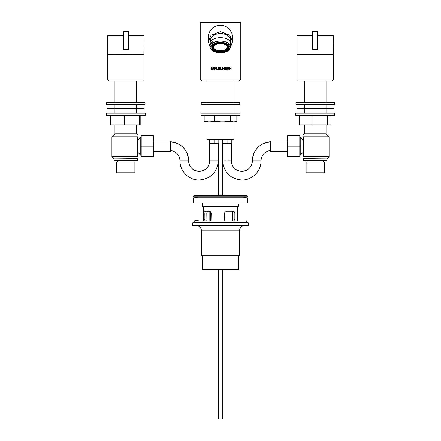 <?xml version="1.0" encoding="UTF-8"?>
<svg xmlns="http://www.w3.org/2000/svg" width="441" height="441" viewBox="0 0 441 441"><rect width="100%" height="100%" fill="white"/><g stroke="black" fill="none" stroke-linecap="round" stroke-linejoin="round"><path stroke-width="0.66" d="M231.134 67.374L231.134 69.579L230.886 68.498L230.004 68.498L229.744 69.579L229.744 67.374L229.998 68.239L230.886 68.239L231.134 67.374L231.134 69.579M229.998 68.239L230.004 67.374M229.998 68.498L230.004 69.579M228.873 67.638L228.873 69.579L228.609 67.638L227.931 67.638L229.546 67.374L228.879 67.638L228.879 69.579M213.648 68.713L213.328 67.677L213.009 68.713L213.648 68.713L213.328 67.677M213.913 69.579L213.725 68.961L212.937 68.961L212.479 69.579L213.168 67.374L213.499 67.374L214.205 69.579L213.72 68.961M212.479 69.579L213.163 67.374M211.702 69.364L212.143 68.994L211.085 67.964L211.746 67.335L212.341 67.826L211.768 67.589L211.36 67.936L212.424 68.95L211.719 69.617L211.074 69.446L211.074 69.077L211.697 69.364L212.149 68.994L211.09 67.964L211.752 67.335M211.724 69.617L211.074 69.446L211.074 69.077M211.768 67.589L212.325 67.826M215.313 68.603L215.825 67.374L216.222 67.374L216.222 69.579L215.941 69.579L215.941 67.682L215.379 68.972L214.662 67.682L214.403 69.579L214.403 67.374L214.784 67.374L215.313 68.603L215.831 67.374M214.403 69.579L214.403 67.374M214.662 67.682L215.208 68.972M215.941 67.682L215.941 69.579M217.419 69.375L217.826 69.193L217.92 67.374L218.207 67.374L218.003 69.419L217.419 69.623L216.845 69.419L216.636 67.374L216.922 67.374L217.016 69.193L217.419 69.375L217.826 69.193L217.92 67.374M217.419 69.623L216.84 69.419L216.636 67.374M219.998 67.638L218.918 67.638L218.918 68.239L219.927 68.239L218.918 68.498L218.918 69.314L219.998 69.579L218.626 69.579L218.626 67.374L219.998 67.374L219.64 67.638M218.626 69.579L218.626 67.374M221.597 69.314L220.324 69.579L220.324 67.374L220.616 67.374L220.616 69.314L221.597 69.579M220.616 69.314L220.616 67.374M220.324 69.579L220.324 67.374M224.061 67.374L224.348 67.374L224.348 69.579L224.061 69.579L224.061 68.498L223.058 68.498L223.058 69.579L222.766 69.579L222.766 67.374L223.058 67.374L223.058 68.239L224.061 68.239L224.348 67.374L224.348 69.579M223.058 68.239L223.058 67.374M223.058 68.498L223.058 69.579M226.117 69.314L224.783 69.579L224.783 67.374L226.117 67.374L225.07 67.638L225.07 68.239L226.051 68.239L225.07 68.498L225.07 69.314L226.117 69.579M225.07 69.314L225.07 68.498M225.07 68.239L225.07 67.638M226.751 68.713L227.391 68.713L227.071 67.677L226.746 68.713L227.071 67.677M226.668 68.961L226.2 69.579L226.906 67.374L227.247 67.374L227.942 69.579L227.468 68.961L226.674 68.961L226.481 69.579M227.247 67.374L227.942 69.579M240.78 80.113L200.22 80.113L200.22 22.7L200.87 22.05L240.13 22.05L240.78 22.7L240.78 80.113M123.033 31.928A0.435 0.281 0 0 1 123.463 31.647L128.099 31.647L128.099 49.541A0.435 0.281 -0 0 0 128.535 49.26L128.535 31.928A0.435 0.281 180 0 0 128.099 31.647L123.463 31.498A0.435 0.435 0 0 0 123.033 31.928L123.033 49.26A0.435 0.435 0 0 0 123.463 49.695L128.099 49.695A0.435 0.435 0 0 0 128.535 49.26M128.099 49.695L123.463 49.541A0.435 0.281 180 0 1 123.033 49.26M128.535 31.928A0.435 0.435 0 0 0 128.099 31.498L123.463 31.498L123.463 49.695M317.537 49.695L312.901 49.541L312.901 31.498A0.435 0.435 0 0 0 312.465 31.928A0.435 0.281 0 0 1 312.901 31.647L317.537 31.647L317.537 49.541A0.435 0.281 -0 0 0 317.967 49.26L317.967 31.928A0.435 0.281 180 0 0 317.537 31.647L312.901 31.498A0.435 0.435 0 0 0 312.465 31.928L312.465 49.26A0.435 0.435 0 0 0 312.901 49.695L317.537 49.695A0.435 0.435 0 0 0 317.967 49.26M312.901 49.695L312.901 49.541A0.435 0.281 180 0 1 312.465 49.26M317.967 31.928A0.435 0.435 0 0 0 317.537 31.498A0.435 0.435 0 0 1 317.967 31.928L317.967 34.916M128.513 49.398L128.513 49.866L123.056 49.866L123.056 49.398M143.331 35.137L128.535 35.137L143.331 35.137L143.981 35.787L143.893 54.199L107.582 54.116L143.981 54.116M123.033 35.137L108.232 35.137L123.033 35.137M317.944 49.398L317.944 49.866L312.487 49.866L312.487 49.398M332.768 35.137L317.967 35.137L332.768 35.137L333.418 35.787L333.33 54.199L297.019 54.116L333.418 54.116M312.465 35.137L297.669 35.137L312.465 35.137M131.021 54.375L107.582 54.546L131.021 54.375M109.318 54.375L130.569 54.375M143.981 54.546L143.981 80.113L107.582 80.113L107.582 54.546M297.19 54.375L331.682 54.375M333.418 54.546L333.418 80.113L297.019 80.113L297.019 54.546M222.578 269.638L222.578 418.95L218.422 418.95L218.422 269.638M208.323 36.575L208.621 34.585M209.789 31.554L212.16 28.511M214.541 26.78L217.837 25.534M222.402 25.418L225.516 26.377M228.67 28.489L231.249 31.912M232.49 36.096L232.561 37.391L232.49 36.096M210.026 44.183A10.485 5.788 0 0 1 209.938 43.444A10.485 5.788 0 0 1 220.423 37.656A10.485 5.788 0 0 1 230.913 43.444A10.485 5.788 0 0 1 230.825 44.183M230.285 47.639L232.556 41.63L229.789 35.197L220.423 31.57L211.063 35.197L208.29 41.63L210.054 46.978M208.295 37.391A12.133 12.133 0 0 1 220.423 25.258A12.133 12.133 0 0 1 232.556 37.391A12.133 12.133 0 0 0 220.423 25.258A12.133 12.133 0 0 0 208.295 37.391L208.295 41.63M233.934 139.147L233.063 139.648L207.937 139.648L207.066 139.147L233.934 139.147L233.934 121.815M224.133 121.815L230.715 121.132L233.179 121.815L210.258 121.815L214.37 121.132L220.952 121.815M204.161 121.132L208.273 121.815L206.112 121.815L204.161 121.132L204.161 115.316M235.902 121.49L234.375 121.815L236.839 121.132L236.839 115.316M233.179 121.815L234.375 121.815M208.273 121.815L210.258 121.815M230.715 115.316L230.715 121.132M214.37 115.316L214.37 121.132M215.533 115.316L239.998 115.316L239.998 113.15L201.002 113.15L201.002 115.316L215.533 115.316M231.806 139.648L231.806 143.479L222.192 143.479L222.192 139.648M227.076 143.479L227.076 139.648M222.275 143.479L222.275 139.648M287.659 146.147L287.659 135.745L299.792 135.745L299.792 156.544L287.659 156.544L287.659 146.147L299.792 146.147M222.683 143.479L222.683 160.816C223.802 172.409 230.158 178.798 241.745 179.978C252.02 180.303 261.281 171.091 261.011 160.816C261.491 155 264.594 151.555 270.327 150.48L270.327 151.241L287.659 151.241L287.659 141.054L270.327 141.054L270.327 141.815A19.029 19.029 90 0 0 252.373 160.816A10.523 10.523 -90 0 1 241.85 171.34A10.523 10.523 -90 0 1 231.321 160.816L231.321 143.479L231.321 160.816L227.732 160.816M270.327 151.241L270.327 141.054M270.327 150.48L270.327 141.815C259.341 143.419 253.355 149.753 252.373 160.816L260.94 160.816L252.373 160.816C251.75 167.205 248.239 170.717 241.85 171.34C235.455 170.717 231.944 167.205 231.321 160.816M255.967 160.816L254.402 160.816M218.808 139.648L218.808 143.479L209.194 143.479L209.194 139.648M214.078 143.479L214.078 139.648M209.277 143.479L209.277 139.648M141.208 137.046L141.208 155.243L140.773 155.243L140.773 137.046L141.208 137.046M153.341 135.745L153.341 156.544L141.208 156.544L141.208 135.745L153.341 135.745M153.341 146.147L141.208 146.147M153.341 141.054L170.673 141.054L170.673 151.241L153.341 151.241M188.627 160.816A10.523 10.523 90 0 0 199.15 171.34A10.523 10.523 90 0 0 209.679 160.816L209.679 143.479L209.679 160.816C209.056 167.205 205.545 170.717 199.15 171.34C192.761 170.717 189.25 167.205 188.627 160.816L180.06 160.816L188.627 160.816C187.645 149.753 181.659 143.419 170.673 141.815A19.029 19.029 -90 0 1 188.627 160.816M186.598 160.816L185.126 160.816M185.033 160.816L183.462 160.816M106.524 104.484L145.045 104.484L145.045 102.747L106.524 102.747L106.524 104.484M239.761 102.747L201.239 102.747L201.239 104.484L239.761 104.484L239.761 102.747M304.957 102.747L295.955 102.747L295.955 104.484L334.476 104.484L334.476 102.747L304.957 102.747M239.568 80.113L239.568 80.979L201.432 80.979L201.432 80.113M108.453 80.113L108.453 80.979L143.116 80.979L143.116 80.113M297.884 80.113L297.884 80.979L332.547 80.979L332.547 80.113M137.741 136.787C137.741 134.218 137.741 134.218 137.741 136.787L111.915 136.787L111.915 156.72L137.741 156.72L137.741 136.787M137.741 156.72C137.741 159.289 137.741 159.289 137.741 156.72M137.741 158.628L114.081 158.887L111.915 156.72M136.616 124.847L136.616 133.755L114.952 133.755L111.915 136.787M137.482 158.887L137.482 160.618L114.081 160.618L114.081 158.887M134.88 162.007L116.683 162.007L116.683 172.751L134.88 172.751L134.88 162.007M326.048 124.847L326.048 133.755L329.085 136.787L303.259 136.787C303.259 134.218 303.259 134.218 303.259 136.787C303.259 134.218 303.259 134.218 303.259 136.787L303.259 152.211L300.227 155.243L300.227 137.046L299.792 137.046M303.259 136.787L303.259 156.72C303.259 159.289 303.259 159.289 303.259 156.72C303.259 159.289 303.259 159.289 303.259 156.72L303.259 152.211M303.259 156.72L329.085 156.72L326.919 158.887L303.259 158.628M326.048 133.755L304.384 133.755L303.259 134.88M326.919 158.887L326.919 160.618L303.518 160.618L303.518 158.887M315.216 162.007L306.12 162.007L306.12 172.751L324.317 172.751L324.317 162.007L315.216 162.007M224.728 220.588L224.535 212.876L226.288 211.14L233.89 211.14L234.959 212.876L234.855 220.588M234.094 220.588L234.199 212.876L233.157 211.14M203.825 220.588L203.775 212.876L204.299 211.14L209.701 211.14L211.184 212.876L211.019 220.588M205.33 211.14L204.85 212.876L204.894 220.588M206.906 220.588L206.801 212.876L207.843 211.14M206.041 219.805L206.145 220.588M247.798 196.736L193.202 196.736L194.178 195.76L246.596 195.787L210.991 195.76A51.939 51.939 0 0 1 230.009 195.76L246.822 195.76L247.798 196.736L243.465 197.772M202.518 204.095L238.482 204.095L238.482 206.245L202.518 206.245L202.419 202.976M238.482 206.245L237.705 207.022L203.295 207.022L202.518 206.245M247.362 197.772L193.638 197.772L193.638 202.976L247.362 202.976L247.362 197.772M201.432 230.808L239.568 230.808L239.568 255.769L201.432 255.769L201.432 230.808C201.278 228.251 199.977 226.569 197.535 225.775L196.736 225.572M238.482 255.769L238.482 269.638L202.518 269.638L202.518 255.769M195.159 220.588L198.23 220.588M192.684 223.063L248.316 223.063L248.316 225.572L192.684 225.572L192.811 222.755L248.189 222.755L246.15 220.715M227.573 51.046A9.531 5.259 180 0 1 213.279 51.046A9.531 5.259 180 0 1 211.421 45.831L210.054 47.275L210.054 45.467L212.788 41.134L212.788 42.942L211.421 45.831A9.531 5.259 180 0 1 223.559 42.59A9.531 5.259 180 0 1 229.43 49.287L227.573 51.046A9.531 5.259 180 0 0 229.43 49.287L230.792 46.399L230.792 44.596A10.397 5.739 0 0 1 230.825 45.032A10.397 5.739 0 0 1 230.792 45.467M210.054 45.467A10.397 5.739 0 0 1 210.026 45.032A10.397 5.739 0 0 1 212.788 41.134M230.792 46.399A10.397 5.739 180 0 0 223.841 41.415A10.397 5.739 180 0 0 212.788 42.942M210.054 47.275A10.397 5.739 180 0 0 212.628 50.638L213.279 51.046M228.609 49.133A8.666 4.785 180 0 0 229.088 47.562A8.666 4.785 180 0 0 220.423 42.777A8.666 4.785 180 0 0 211.757 47.562A8.666 4.785 180 0 0 218.984 52.275A8.666 4.785 180 0 0 228.609 49.133M227.462 49.629A8.666 4.785 180 0 0 228.609 48.411A8.666 4.785 180 0 0 229.066 47.198M211.785 47.198A8.666 4.785 180 0 0 213.389 49.629M228.372 47.198A7.971 4.399 180 0 0 228.399 46.84A7.971 4.399 180 0 0 227.462 44.767M213.389 44.767A7.971 4.399 180 0 0 212.452 46.84A7.971 4.399 180 0 0 212.479 47.198M227.953 49.006A7.971 4.399 180 0 0 228.399 47.562A7.971 4.399 180 0 0 220.423 43.163A7.971 4.399 180 0 0 212.452 47.562A7.971 4.399 180 0 0 219.094 51.9A7.971 4.399 180 0 0 227.953 49.006M227.137 48.852A7.106 3.919 180 0 0 227.534 47.562A7.106 3.919 180 0 0 220.423 43.637A7.106 3.919 180 0 0 213.317 47.562A7.106 3.919 180 0 0 219.243 51.426A7.106 3.919 180 0 0 227.137 48.852M213.35 47.198A7.106 3.919 180 0 0 219.568 50.732A7.106 3.919 180 0 0 227.137 48.13A7.106 3.919 180 0 0 227.501 47.198M295.718 113.15L334.713 113.15L334.713 115.316L295.718 115.316L295.718 113.15M299.456 115.746L311.892 115.746L311.892 124.847L299.456 124.847L299.456 115.746L298.981 115.316M328.027 115.316L327.652 115.746L311.892 115.746L311.793 115.316M311.892 124.847L327.652 124.847L327.652 115.746L330.976 115.746L331.456 115.316M327.652 124.847L330.976 124.847L330.976 115.746M145.21 113.15L145.282 115.316L106.287 115.316L106.287 113.15L145.21 113.15M141.274 115.316L140.817 115.746L140.817 124.847L110.746 124.847L110.746 115.746L110.294 115.316M110.746 115.746L139.422 115.746L139.836 115.316M124.384 124.847L124.345 115.316M140.817 115.746L139.422 115.746L139.422 124.847M300.674 107.951L297.019 107.951L297.019 108.817L333.418 108.817L333.418 107.951L300.674 107.951M107.582 108.817L143.981 108.817L143.981 107.951L107.582 107.951L107.582 108.817M240.78 22.7L200.22 22.7M108.232 35.137L107.582 35.787L123.033 35.787M128.535 35.787L143.981 35.787M297.669 35.137L297.019 35.787L312.465 35.787M317.967 35.787L333.418 35.787M210.054 46.035L210.374 38.163L214.017 34.756L220.434 33.147L226.845 34.762L230.483 38.169L230.792 46.035M226.999 160.816C221.426 160.816 221.426 160.816 226.999 160.816M224.612 160.816L226.062 160.816M214.844 160.816L214.001 160.816C219.574 160.816 219.574 160.816 214.001 160.816L209.679 160.816M214.938 160.816L216.388 160.816M216.465 160.816L217.573 160.816M234.959 219.805L234.199 219.805M234.959 212.876L234.199 212.876M204.85 212.876L203.775 212.876M204.85 219.805L203.775 219.805M239.568 230.808C239.722 228.251 241.023 226.569 243.465 225.775L197.535 225.775M210.721 220.588L210.721 211.636M232.716 220.588L232.716 211.14M107.582 35.787L107.582 54.116M297.019 35.787L297.019 54.116M222.578 194.928L222.578 143.479M218.422 194.928L218.422 143.479M210.054 46.983L208.29 41.658M230.279 47.656L232.556 41.73M232.556 41.63L232.556 37.391M207.066 80.979L207.066 102.747M207.066 104.484L207.066 113.15M207.066 121.815L207.066 139.147M233.934 80.979L233.934 102.747M233.934 104.484L233.934 113.15M218.317 143.479L218.317 160.816C217.198 172.409 210.842 178.798 199.255 179.978C188.98 180.303 179.719 171.091 179.989 160.816C179.509 155 176.406 151.555 170.673 150.48M137.741 152.211L140.773 155.243M137.741 140.078L140.773 137.046M114.952 80.979L114.952 102.747M114.952 104.484L114.952 107.951M114.952 108.817L114.952 113.15M114.952 124.847L114.952 133.755M136.616 80.979L136.616 102.747M136.616 104.484L136.616 107.951M136.616 108.817L136.616 113.15M136.616 133.755L137.741 134.88M117.549 160.618L117.549 162.007M134.014 160.618L134.014 162.007M303.259 140.078L300.227 137.046M300.227 155.243L299.792 155.243M304.384 80.979L304.384 102.747M304.384 104.484L304.384 107.951M304.384 108.817L304.384 113.15M304.384 124.847L304.384 133.755M326.048 80.979L326.048 102.747M326.048 104.484L326.048 107.951M326.048 108.817L326.048 113.15M329.085 136.787L329.085 156.72M306.986 160.618L306.986 162.007M323.451 160.618L323.451 162.007M197.535 197.772L193.202 196.736M203.295 207.022L203.295 220.588M237.705 207.022L237.705 220.588M243.465 225.775L244.264 225.572M194.85 220.715L192.811 222.755M248.316 223.063L248.189 222.755M209.128 220.588L209.128 211.14M234.039 220.588L234.039 211.923M210.026 42.7L210.026 45.032M230.825 42.7L230.825 45.032M212.452 46.84L212.452 47.562M228.399 46.84L228.399 47.562"/></g></svg>
